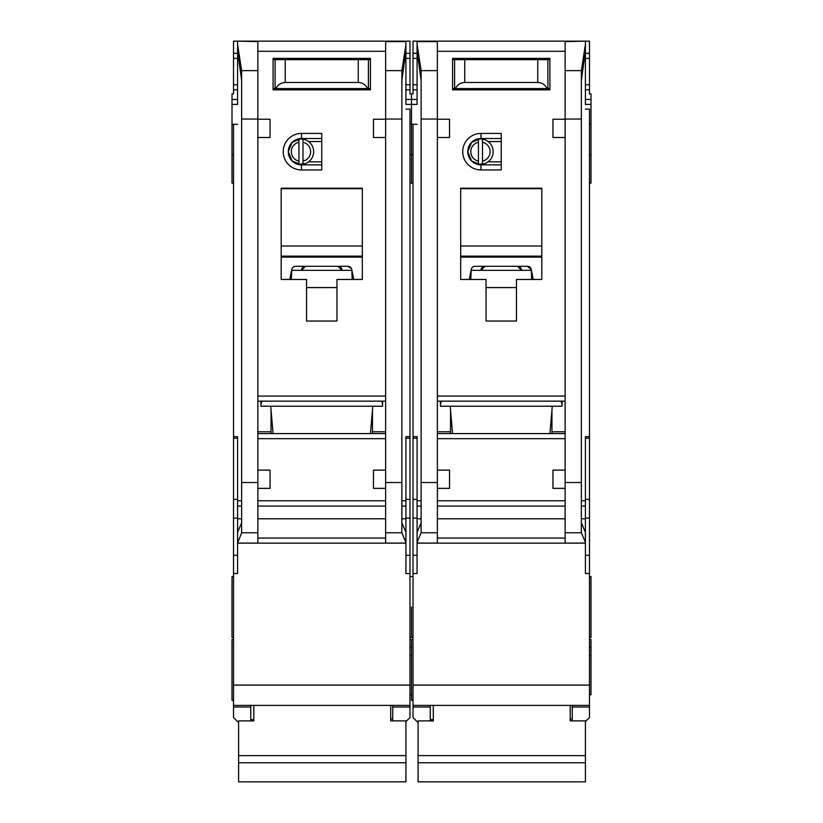 <?xml version="1.0" encoding="UTF-8"?>
<svg xmlns="http://www.w3.org/2000/svg" width="823" height="823" viewBox="0 0 823 823"><rect width="100%" height="100%" fill="white"/><g stroke="black" fill="none" stroke-linecap="round" stroke-linejoin="round"><path stroke-width="1.23" d="M484.469 163.715L478.43 164.199A12.674 12.674 0 0 1 467.783 151.689L471.641 161.01L480.961 164.867L480.961 169.939A18.25 18.25 0 0 1 462.711 151.689A18.25 18.25 0 0 1 480.961 133.429L501.248 133.429L501.248 169.939L480.961 169.939M430.264 705.383L430.264 707.019L413.023 707.019L413.023 717.543L417.58 722.11M486.033 58.392L486.033 59.657M516.453 58.392L516.453 59.657M581.357 80.304L585.42 51.293L585.42 104.027M417.076 104.027L417.076 41.15L589.474 41.15L589.474 93.884L590.996 93.884L590.996 124.304L589.474 124.304M413.023 573.549L417.076 573.549L417.076 543.129L585.42 543.129L585.42 573.549L589.474 573.549L589.474 685.096L413.023 685.096L413.023 124.304L411.5 124.304L411.5 104.428L411.5 183.118L411.5 124.304L409.977 124.304M589.474 183.118L590.996 183.118L590.996 124.304M589.474 637.434L590.996 637.434L590.996 576.594L589.474 576.594M589.474 694.735L590.996 694.735L590.996 639.461L589.474 639.461M589.474 655.53L590.996 655.53M409.977 647.207L411.5 647.207L411.5 639.461L411.5 700.311L413.023 700.311M411.5 607.014L411.5 637.434L411.5 607.014M417.076 89.83L413.023 89.83L413.023 93.884L411.5 93.884L411.5 104.428L417.076 104.428M549.908 433.598L552.305 406.223M440.398 401.151L440.398 406.223L562.088 406.223L562.088 401.151M452.578 433.598L450.191 406.223M480.961 133.429L480.961 138.501L471.641 142.358L467.783 151.689A13.178 13.178 0 0 0 480.961 164.867L501.248 164.867M546.904 543.129L455.592 543.129L546.904 543.129M482.484 142.266A9.629 9.629 0 0 1 482.484 161.102L482.484 164.199A12.674 12.674 0 0 0 482.484 139.169L482.484 161.102M476.445 163.715L472.546 161.822M478.43 161.102A9.629 9.629 0 0 1 478.43 142.266L478.43 164.199A12.674 12.674 0 0 0 482.484 164.199M472.546 141.546L478.43 139.18A12.674 12.674 0 0 0 467.783 151.689A13.178 13.178 0 0 1 480.961 138.501L501.248 138.501M482.484 139.169A12.674 12.674 0 0 0 478.43 139.169L478.43 142.266M501.248 161.822L488.06 161.822M501.248 141.546L488.06 141.546M565.134 137.492L552.963 137.492L552.963 119.232L565.134 119.232L565.134 543.077L585.42 543.077L585.369 532.265L581.357 522.728M417.076 41.613L437.363 41.613L437.363 119.232L449.533 119.232L449.533 137.492L437.363 137.492L437.363 470.108L449.533 470.108L449.533 488.368L437.394 488.368L437.363 543.077L417.076 543.077L417.076 542.408L421.129 532.779L437.363 532.779M486.033 279.46L460.685 279.46L460.685 188.189L541.812 188.189L541.812 279.46L516.453 279.46L516.453 321.042L486.033 321.042L486.033 279.46M452.568 58.392L549.918 58.392L549.918 89.83L452.568 89.83L452.568 58.392M450.541 410.276L450.541 433.598M450.541 431.777L437.363 431.777M437.363 401.151L565.134 401.151M565.134 433.598L437.363 433.598M551.955 410.276L551.955 433.598M551.955 431.777L565.134 431.777M565.134 470.108L552.963 470.108L552.963 488.368L565.103 488.368M585.42 51.293L585.42 44.483L581.357 70.624L581.357 532.779L585.42 542.408M585.42 41.15L565.134 41.613L565.134 119.232M437.363 119.232L437.363 137.492M417.076 44.483L421.129 70.624L421.129 532.779M437.394 488.368L437.363 470.108M561.08 401.151L562.088 404.196M440.398 404.196L441.416 401.151M421.129 522.728L417.117 532.265L417.076 538.057L417.076 436.643L413.023 436.643M417.076 538.057L417.076 542.408M585.42 109.109L589.474 109.109L589.474 436.643L585.42 436.643L585.42 538.057M460.685 279.46L460.685 257.64A19.268 19.268 0 0 1 461.158 257.126L541.339 257.126A19.268 19.268 0 0 1 541.812 257.64L541.339 257.126M541.812 279.46L541.812 257.64M516.453 321.042L486.033 321.042M452.568 89.83L479.953 89.83M522.543 89.83L549.918 89.83M413.023 124.304L417.076 124.304M417.076 51.293L421.129 80.304M413.023 707.019L413.023 705.383L589.474 705.383L589.474 707.019L572.232 707.019L572.232 705.383L589.474 705.383L589.474 685.096M413.023 685.096L413.023 705.383M413.023 89.83L413.023 41.15L417.076 41.15M589.474 436.643L589.474 573.549M585.42 721.606L589.474 717.543L589.474 707.019M585.42 44.483L585.42 41.613M470.828 271.497L469.275 279.46M531.668 279.46L531.298 269.563A4.053 4.053 0 0 0 527.317 266.282L475.18 266.282A4.053 4.053 0 0 0 471.198 269.563L470.828 279.46M533.222 279.46L531.668 271.497M460.685 257.64L461.158 257.126M460.685 256.138L541.812 256.138M541.812 188.704L460.685 188.704M430.264 707.019L430.264 720.886M417.076 53.32L413.023 53.32M585.42 53.32L589.474 53.32M585.42 89.83L589.474 89.83M572.232 707.019L572.232 720.886M589.474 647.207L590.996 647.207M470.005 275.715L470.828 275.715M531.442 270.335L471.054 270.335M527.317 266.282L531.298 269.563M532.491 275.715L531.668 275.715M452.568 88.555L455.448 88.555C457.351 84.707 460.448 82.681 464.738 82.475L537.758 82.475C542.048 82.681 545.145 84.707 547.048 88.555L549.918 88.555M547.048 88.555L455.448 88.555M549.918 59.657L452.568 59.657M511.392 89.83L511.392 88.555M491.105 89.83L491.105 88.555M570.205 705.383L570.205 720.886L585.42 720.886L585.42 781.85L418.094 781.85L418.094 762.756L585.42 762.756M418.094 762.756L418.094 720.886L433.299 720.886L433.299 705.383M485.025 266.282L480.961 270.335A4.053 4.053 0 0 1 485.025 266.282M517.472 266.282A4.053 4.053 0 0 1 521.525 270.335L517.472 266.282M418.094 755.627L585.42 755.627M547.892 88.555L547.892 59.657M454.594 88.555L454.594 59.657M461.693 58.392L461.693 59.657M540.793 58.392L540.793 59.657M304.973 163.715L298.934 164.199A12.674 12.674 0 0 1 288.287 151.689L292.144 161.01L301.475 164.867L301.475 169.939A18.25 18.25 0 0 1 283.215 151.689A18.25 18.25 0 0 1 301.475 133.429L321.752 133.429L321.752 169.939L301.475 169.939M250.768 705.383L250.768 707.019L233.526 707.019L233.526 717.543L238.094 722.11M306.547 58.392L306.547 59.657M336.967 58.392L336.967 59.657M401.871 80.304L405.924 51.293L405.924 104.027M233.526 573.549L237.58 573.549L237.58 543.129L405.924 543.129L405.924 573.549L409.977 573.549L409.977 685.096L233.526 685.096L233.526 124.304L232.004 124.304L232.004 104.428L237.58 104.428M237.58 104.027L237.58 51.293L241.643 80.304M409.977 655.53L411.5 655.53M232.004 124.304L232.004 183.118L233.526 183.118M233.526 639.461L232.004 639.461L232.004 700.311L233.526 700.311M233.526 576.594L232.004 576.594L232.004 637.434L233.526 637.434M237.58 89.83L233.526 89.83L233.526 93.884L232.004 93.884L232.004 104.428M370.422 433.598L372.809 406.223M260.912 401.151L260.912 406.223L382.602 406.223L382.602 401.151M273.092 433.598L270.695 406.223M301.475 133.429L301.475 138.501L292.155 142.358L288.287 151.689A13.178 13.178 0 0 0 301.475 164.867L321.752 164.867M367.408 543.129L276.096 543.129L367.408 543.129M302.987 142.266A9.629 9.629 0 0 1 302.987 161.102L302.987 164.199A12.674 12.674 0 0 0 302.987 139.169L302.987 161.102M296.959 163.715L293.05 161.822M298.934 161.102A9.629 9.629 0 0 1 298.934 142.266L298.934 164.199A12.674 12.674 0 0 0 302.987 164.199M293.05 141.546L298.934 139.18A12.674 12.674 0 0 0 288.287 151.689A13.178 13.178 0 0 1 301.475 138.501L321.752 138.501M302.987 139.169A12.674 12.674 0 0 0 298.934 139.169L298.934 142.266M321.752 161.822L308.574 161.822M321.752 141.546L308.574 141.546M385.637 137.492L373.467 137.492L373.467 119.232L385.637 119.232L385.637 488.368L373.467 488.368L373.467 470.108L385.637 470.108M405.924 51.293L405.924 41.15L237.58 41.15L257.866 41.613L257.866 119.232L270.037 119.232L270.037 137.492L257.866 137.492L257.866 470.108L270.037 470.108L270.037 488.368L257.897 488.368L257.866 470.108M306.547 279.46L281.188 279.46L281.188 188.189L362.315 188.189L362.315 279.46L336.967 279.46L336.967 321.042L306.547 321.042L306.547 279.46M273.082 58.392L370.432 58.392L370.432 89.83L273.082 89.83L273.082 58.392M271.045 410.276L271.045 433.598M271.045 431.777L257.866 431.777M257.866 401.151L385.637 401.151M385.637 433.598L257.866 433.598M372.459 410.276L372.459 433.598M372.459 431.777L385.637 431.777M405.924 44.483L401.871 70.624L401.871 532.779L405.924 542.408L405.883 532.265L401.871 522.728M405.924 41.613L385.637 41.613L385.637 119.232M257.866 119.232L257.866 137.492M237.58 51.293L237.58 44.483L241.643 70.624L241.643 532.779L257.866 532.779L257.866 543.077L237.58 543.077L241.643 532.779M381.584 401.151L382.602 404.196M260.912 404.196L261.92 401.151M257.866 532.779L257.897 488.368M241.643 522.728L237.631 532.265L237.58 538.057L237.58 436.643L233.526 436.643M237.58 538.057L237.58 542.408M405.924 543.129L405.924 542.408M405.924 109.109L409.977 109.109L409.977 436.643L405.924 436.643L405.924 538.057M385.637 488.368L385.637 543.077L405.924 543.077M281.188 279.46L281.188 257.64A19.268 19.268 0 0 1 281.661 257.126L361.842 257.126A19.268 19.268 0 0 1 362.315 257.64L361.842 257.126M362.315 279.46L362.315 257.64M336.967 321.042L306.547 321.042M273.082 89.83L300.457 89.83M343.047 89.83L370.432 89.83M233.526 124.304L237.58 124.304M233.526 707.019L233.526 705.383L409.977 705.383L409.977 707.019L392.736 707.019L392.736 705.383L409.977 705.383L409.977 685.096M233.526 685.096L233.526 705.383M233.526 89.83L233.526 41.15L237.58 41.15M405.924 41.15L409.977 41.15L409.977 93.884L411.5 93.884L411.5 104.428L405.924 104.428M409.977 436.643L409.977 573.549M405.924 721.606L409.977 717.543L409.977 707.019M237.58 44.483L237.58 41.613M291.332 271.497L289.778 279.46M352.172 279.46L351.802 269.563A4.053 4.053 0 0 0 347.82 266.282L295.683 266.282A4.053 4.053 0 0 0 291.702 269.563L291.332 279.46M353.725 279.46L352.172 271.497M281.188 257.64L281.661 257.126M281.188 256.138L362.315 256.138M362.315 188.704L281.188 188.704M250.768 707.019L250.768 720.886M237.58 53.32L233.526 53.32M405.924 53.32L409.977 53.32M405.924 89.83L409.977 89.83M392.736 707.019L392.736 720.886M290.509 275.715L291.332 275.715M351.946 270.335L291.558 270.335M347.82 266.282L351.37 268.38M352.995 275.715L352.172 275.715M273.082 88.555L275.952 88.555C277.855 84.707 280.952 82.681 285.242 82.475L358.262 82.475C362.552 82.681 365.649 84.707 367.552 88.555L370.432 88.555M367.552 88.555L275.952 88.555M370.432 59.657L273.082 59.657M331.895 89.83L331.895 88.555M311.608 89.83L311.608 88.555M390.709 705.383L390.709 720.886L405.924 720.886L405.924 781.85L238.598 781.85L238.598 762.756L405.924 762.756M238.598 762.756L238.598 720.886L253.813 720.886L253.813 705.383M305.528 266.282L301.475 270.335A4.053 4.053 0 0 1 305.528 266.282M337.975 266.282A4.053 4.053 0 0 1 342.039 270.335L337.975 266.282M238.598 755.627L405.924 755.627M368.406 88.555L368.406 59.657M275.108 88.555L275.108 59.657M282.207 58.392L282.207 59.657M361.307 58.392L361.307 59.657M585.42 104.428L590.996 104.428M437.363 396.079L565.134 396.079M437.363 51.293L565.134 51.293M437.363 438.669L565.134 438.669M565.134 500.785L437.363 500.785M565.134 482.525L581.357 482.525M565.134 119.037L581.357 119.037M437.363 119.037L421.129 119.037M421.129 482.525L437.363 482.525M565.134 538.057L437.363 538.057M565.134 506.083L437.363 506.083M565.134 532.779L581.357 532.779M581.357 70.624L565.134 70.624M437.363 70.624L421.129 70.624M421.129 506.083L417.076 506.083M417.076 518.788L421.129 518.788M417.076 500.785L421.129 500.785M417.076 438.217L413.023 438.217M417.076 499.376L413.023 499.376M417.076 518.089L413.023 518.089M417.076 555.288L413.023 555.288M585.42 555.288L589.474 555.288M585.42 518.089L589.474 518.089M585.42 499.376L589.474 499.376M585.42 438.217L589.474 438.217M585.42 500.785L581.357 500.785M585.42 506.083L581.357 506.083M585.42 518.788L581.357 518.788M565.134 518.788L437.363 518.788M460.685 245.995L541.812 245.995M486.033 287.577L516.453 287.577M405.924 99.47L417.076 99.47M417.076 84.759L413.023 84.759M413.023 58.392L417.076 58.392M585.42 58.392L589.474 58.392M589.474 84.759L585.42 84.759M590.996 99.47L585.42 99.47M537.758 82.475L537.758 59.657M464.738 82.475L464.738 59.657M257.866 396.079L385.637 396.079M257.866 51.293L385.637 51.293M257.866 438.669L385.637 438.669M385.637 500.785L257.866 500.785M385.637 482.525L401.871 482.525M385.637 119.037L401.871 119.037M257.866 119.037L241.643 119.037M241.643 482.525L257.866 482.525M385.637 538.057L257.866 538.057M385.637 506.083L257.866 506.083M385.637 532.779L401.871 532.779M401.871 70.624L385.637 70.624M257.866 70.624L241.643 70.624M241.643 506.083L237.58 506.083M237.58 518.788L241.643 518.788M237.58 500.785L241.643 500.785M237.58 438.217L233.526 438.217M237.58 499.376L233.526 499.376M237.58 518.089L233.526 518.089M237.58 555.288L233.526 555.288M405.924 555.288L409.977 555.288M405.924 518.089L409.977 518.089M405.924 499.376L409.977 499.376M405.924 438.217L409.977 438.217M405.924 500.785L401.871 500.785M405.924 506.083L401.871 506.083M405.924 518.788L401.871 518.788M385.637 518.788L257.866 518.788M281.188 245.995L362.315 245.995M306.547 287.577L336.967 287.577M232.004 99.47L237.58 99.47M237.58 84.759L233.526 84.759M233.526 58.392L237.58 58.392M405.924 58.392L409.977 58.392M409.977 84.759L405.924 84.759M358.262 82.475L358.262 59.657M285.242 82.475L285.242 59.657M413.023 183.118L409.977 183.118M413.023 637.434L409.977 637.434M413.023 154.724L409.977 154.724M413.023 576.594L409.977 576.594M413.023 639.461L409.977 639.461M589.474 154.724L590.996 154.724M570.205 719.065L572.232 719.065M430.264 719.58L433.299 719.58M233.526 154.724L232.004 154.724M409.977 694.735L411.5 694.735M390.709 719.065L392.736 719.065M250.768 719.58L253.813 719.58"/></g></svg>
